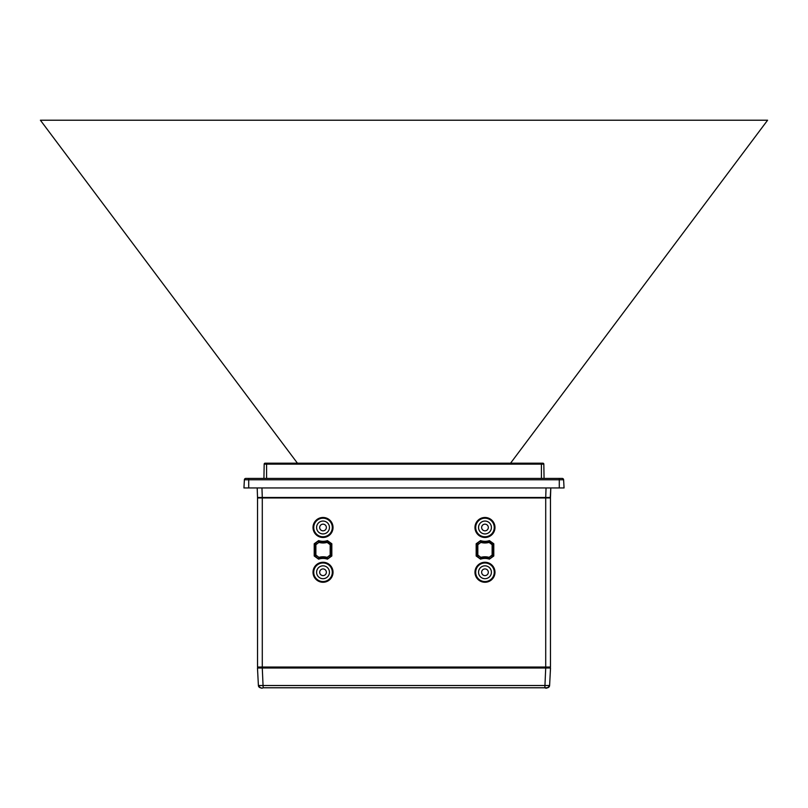 <?xml version="1.0" encoding="UTF-8"?>
<svg xmlns="http://www.w3.org/2000/svg" width="808" height="808" viewBox="0 0 808 808"><rect width="100%" height="100%" fill="white"/><g stroke="black" fill="none" stroke-linecap="round" stroke-linejoin="round"><path stroke-width="1.21" d="M510.565 463.186L767.6 120.22L40.4 120.22L297.435 463.186M257.53 667.055L550.47 667.055L550.47 497.96L257.53 497.96L257.53 667.055M333.027 527.493A9.999 9.999 0 0 0 323.018 517.484A9.999 9.999 0 0 0 313.019 527.493A9.999 9.999 0 0 0 323.018 537.492A9.999 9.999 0 0 0 333.027 527.493M494.981 527.493A9.999 9.999 0 0 0 484.982 517.484A9.999 9.999 0 0 0 474.973 527.493A9.999 9.999 0 0 0 484.982 537.492A9.999 9.999 0 0 0 494.981 527.493M333.027 572.266A9.999 9.999 0 0 0 323.018 562.267A9.999 9.999 0 0 0 313.019 572.266A9.999 9.999 0 0 0 323.018 582.265A9.999 9.999 0 0 0 333.027 572.266M494.981 572.266A9.999 9.999 0 0 0 484.982 562.267A9.999 9.999 0 0 0 474.973 572.266A9.999 9.999 0 0 0 484.982 582.265A9.999 9.999 0 0 0 494.981 572.266M318.615 540.602L314.221 543.754L315.181 543.754L318.615 540.602A13.827 13.827 0 0 0 327.432 540.602L331.825 543.754L330.169 544.703L327.149 542.41A15.483 15.483 0 0 1 318.887 542.41L318.312 541.501A14.776 14.776 0 0 0 327.735 541.501L327.432 540.602M318.615 559.156L315.181 556.005L314.221 556.005L318.615 559.156A13.827 13.827 0 0 1 327.432 559.156L331.825 556.005L330.866 556.005L327.432 559.156M480.568 540.602L476.175 543.754L477.134 543.754L480.568 540.602A13.827 13.827 0 0 0 489.385 540.602L493.779 543.754L492.123 544.703L489.113 542.41A15.483 15.483 0 0 1 480.851 542.41L480.265 541.501A14.776 14.776 0 0 0 489.688 541.501L489.385 540.602M480.568 559.156L477.134 556.005L476.175 556.005L480.568 559.156A13.827 13.827 0 0 1 489.385 559.156L493.779 556.005L492.819 556.005L489.385 559.156M327.149 542.41L327.735 541.501L330.866 543.754L330.866 556.005L330.169 555.056L330.169 544.703M315.181 543.754L315.877 544.703L315.877 555.056L315.181 556.005L315.181 543.754M315.877 544.703L318.887 542.41M330.169 555.056L327.149 557.348L327.735 558.257A14.776 14.776 0 0 0 318.312 558.257L318.887 557.348L315.877 555.056M327.149 557.348A15.483 15.483 0 0 0 318.887 557.348M489.113 542.41L489.688 541.501L492.819 543.754L492.819 556.005L492.123 555.056L492.123 544.703M477.134 543.754L477.831 544.703L477.831 555.056L477.134 556.005L477.134 543.754M477.831 544.703L480.851 542.41M492.123 555.056L489.113 557.348L489.688 558.257A14.776 14.776 0 0 0 480.265 558.257L480.851 557.348L477.831 555.056M489.113 557.348A15.483 15.483 0 0 0 480.851 557.348M332.31 527.493A9.292 9.292 0 0 1 323.018 536.775A9.292 9.292 0 0 1 313.736 527.493A9.292 9.292 0 0 1 323.018 518.201A9.292 9.292 0 0 1 332.31 527.493M316.595 527.493A6.434 6.434 0 0 0 323.018 533.926A6.434 6.434 0 0 0 329.452 527.493A6.434 6.434 0 0 0 323.018 521.059A6.434 6.434 0 0 0 316.595 527.493M326.361 527.493A3.333 3.333 0 0 0 323.018 524.16A3.333 3.333 0 0 0 319.685 527.493A3.333 3.333 0 0 1 323.018 524.16A3.333 3.333 0 0 1 326.361 527.493A3.333 3.333 0 0 1 323.018 530.826A3.333 3.333 0 0 1 319.685 527.493A3.333 3.333 0 0 0 323.018 530.826A3.333 3.333 0 0 0 326.361 527.493M494.264 527.493A9.292 9.292 0 0 1 484.982 536.775A9.292 9.292 0 0 1 475.69 527.493A9.292 9.292 0 0 1 484.982 518.201A9.292 9.292 0 0 1 494.264 527.493M478.548 527.493A6.434 6.434 0 0 0 484.982 533.926A6.434 6.434 0 0 0 491.405 527.493A6.434 6.434 0 0 0 484.982 521.059A6.434 6.434 0 0 0 478.548 527.493M488.315 527.493A3.333 3.333 0 0 0 484.982 524.16A3.333 3.333 0 0 0 481.639 527.493A3.333 3.333 0 0 1 484.982 524.16A3.333 3.333 0 0 1 488.315 527.493A3.333 3.333 0 0 1 484.982 530.826A3.333 3.333 0 0 1 481.639 527.493A3.333 3.333 0 0 0 484.982 530.826A3.333 3.333 0 0 0 488.315 527.493M494.264 572.266A9.292 9.292 0 0 1 484.982 581.558A9.292 9.292 0 0 1 475.69 572.266A9.292 9.292 0 0 1 484.982 562.974A9.292 9.292 0 0 1 494.264 572.266M478.548 572.266A6.434 6.434 0 0 0 484.982 578.7A6.434 6.434 0 0 0 491.405 572.266A6.434 6.434 0 0 0 484.982 565.832A6.434 6.434 0 0 0 478.548 572.266M488.315 572.266A3.333 3.333 0 0 0 484.982 568.933A3.333 3.333 0 0 0 481.639 572.266A3.333 3.333 0 0 1 484.982 568.933A3.333 3.333 0 0 1 488.315 572.266A3.333 3.333 0 0 1 484.982 575.599A3.333 3.333 0 0 1 481.639 572.266A3.333 3.333 0 0 0 484.982 575.599A3.333 3.333 0 0 0 488.315 572.266M332.31 572.266A9.292 9.292 0 0 1 323.018 581.558A9.292 9.292 0 0 1 313.736 572.266A9.292 9.292 0 0 1 323.018 562.974A9.292 9.292 0 0 1 332.31 572.266M316.595 572.266A6.434 6.434 0 0 0 323.018 578.7A6.434 6.434 0 0 0 329.452 572.266A6.434 6.434 0 0 0 323.018 565.832A6.434 6.434 0 0 0 316.595 572.266M326.361 572.266A3.333 3.333 0 0 0 323.018 568.933A3.333 3.333 0 0 0 319.685 572.266A3.333 3.333 0 0 1 323.018 568.933A3.333 3.333 0 0 1 326.361 572.266A3.333 3.333 0 0 1 323.018 575.599A3.333 3.333 0 0 1 319.685 572.266A3.333 3.333 0 0 0 323.018 575.599A3.333 3.333 0 0 0 326.361 572.266M541.421 478.427L541.421 463.186L542.865 463.186L265.135 463.186L266.579 463.186L266.579 464.125L264.176 464.125A0.949 0.949 0 0 1 265.135 463.186A0.949 0.949 0 0 0 264.176 464.125A0.949 0.949 0 0 1 265.135 463.186M266.579 478.427L266.579 464.125L543.824 464.125A0.949 0.949 0 0 0 542.865 463.186A0.949 0.949 0 0 1 543.824 464.125L544.067 478.427M263.933 478.427L264.176 464.125M562.196 478.427L245.804 478.427A1.424 1.424 0 0 0 244.38 479.78L243.945 487.951L244.38 479.78A1.424 1.424 0 0 1 245.804 478.427A1.424 1.424 0 0 0 244.38 479.78L248.713 479.78L248.713 487.951L564.055 487.951L563.62 479.78A1.424 1.424 0 0 0 562.196 478.427A1.424 1.424 0 0 1 563.62 479.78L564.055 487.951M243.945 487.951L248.713 487.951M261.954 487.951L550.803 487.951L546.046 487.951L545.713 497.486L257.53 497.486L262.287 497.486L261.954 487.951M257.197 487.951L257.53 497.486M550.47 497.486L545.713 497.486L550.47 497.486L550.803 487.951L550.238 497.486M259.378 667.055L259.378 668.014L259.378 667.055L259.378 668.014L550.521 668.014L257.479 668.014L258.398 685.517A2.384 2.384 0 0 0 260.772 687.78L261.095 687.78M545.764 667.055L544.845 687.78L547.228 687.78L263.145 687.78C261.641 688.689 260.055 687.941 258.398 685.517L549.602 685.517L550.521 668.014M524.513 687.78L527.846 687.78M260.6 685.568L258.742 685.558M548.622 667.055L548.622 668.014L548.622 667.055M545.713 667.055L545.713 497.96M262.287 497.96L262.287 667.055M314.221 556.005L314.221 543.754M331.825 543.754L331.825 556.005M476.175 556.005L476.175 543.754M493.779 543.754L493.779 556.005M248.713 478.427L248.713 479.78L559.288 479.78L559.288 478.427M559.288 487.951L559.288 479.78L563.62 479.78M547.228 687.78A2.384 2.384 0 0 0 549.602 685.517A2.384 2.384 0 0 1 547.228 687.78M546.905 687.78L548.864 687.123L549.612 685.487M263.156 687.78L262.236 667.055M260.772 687.78A2.384 2.384 0 0 1 258.398 685.517L257.479 668.014M544.845 687.78C546.37 688.719 547.955 687.972 549.602 685.517"/></g></svg>
